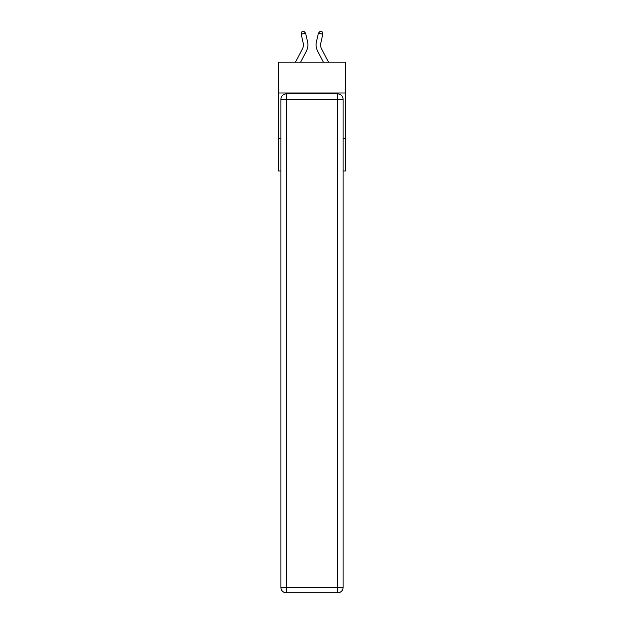 <?xml version="1.0" encoding="UTF-8"?>
<svg xmlns="http://www.w3.org/2000/svg" width="624" height="624" viewBox="0 0 624 624"><rect width="100%" height="100%" fill="white"/><g stroke="black" fill="none" stroke-linecap="round" stroke-linejoin="round"><path stroke-width="0.94" d="M345.563 92.984L345.563 62.135L278.437 62.135L278.437 92.984L345.563 92.984L345.563 170.992L343.114 170.992M280.886 138.333L278.437 138.333L278.437 92.984M345.563 138.333L343.114 138.333M278.437 138.333L278.437 170.992L280.886 170.992M295.503 62.135L302.344 49.078A9.071 9.071 0 0 0 303.155 42.853L301.181 34.203L305.604 33.197L307.577 41.847A13.603 13.603 0 0 1 306.361 51.184L300.628 62.135M328.497 62.135L321.656 49.078A9.071 9.071 0 0 1 320.845 42.853L322.819 34.203L318.396 33.197L316.423 41.847A13.603 13.603 0 0 0 317.639 51.184L323.372 62.135M286.33 93.889L337.67 93.889A5.444 5.444 0 0 1 343.114 99.333L343.114 587.356A5.444 5.444 0 0 1 337.67 592.8L286.33 592.8L286.33 587.356L337.67 587.356L337.67 99.333L286.33 99.333L286.33 587.356L280.886 587.356L280.886 99.333L286.33 99.333L286.33 93.889A5.444 5.444 0 0 0 280.886 99.333A5.444 5.444 0 0 1 286.33 93.889M280.886 587.356A5.444 5.444 0 0 0 286.33 592.8A5.444 5.444 0 0 1 280.886 587.356M321.656 49.078A9.071 9.071 0 0 1 320.845 42.853A9.071 9.071 0 0 0 321.656 49.078A9.071 9.071 0 0 1 320.845 42.853A9.071 9.071 0 0 0 321.656 49.078A9.071 9.071 0 0 1 320.845 42.853A9.071 9.071 0 0 0 321.656 49.078A9.071 9.071 0 0 1 320.845 42.853A9.071 9.071 0 0 0 321.656 49.078A9.071 9.071 0 0 1 320.845 42.853A9.071 9.071 0 0 0 321.656 49.078A9.071 9.071 0 0 1 320.845 42.853A9.071 9.071 0 0 0 321.656 49.078A9.071 9.071 0 0 1 320.845 42.853A9.071 9.071 0 0 0 321.656 49.078A9.071 9.071 0 0 1 320.845 42.853A9.071 9.071 0 0 0 321.656 49.078A9.071 9.071 0 0 1 320.845 42.853A9.071 9.071 0 0 0 321.656 49.078A9.071 9.071 0 0 1 320.845 42.853A9.071 9.071 0 0 0 321.656 49.078A9.071 9.071 0 0 1 320.845 42.853A9.071 9.071 0 0 0 321.656 49.078A9.071 9.071 0 0 1 320.845 42.853A9.071 9.071 0 0 0 321.656 49.078A9.071 9.071 0 0 1 320.845 42.853A9.071 9.071 0 0 0 321.656 49.078A9.071 9.071 0 0 1 320.845 42.853A9.071 9.071 0 0 0 321.656 49.078A9.071 9.071 0 0 1 320.845 42.853A9.071 9.071 0 0 0 321.656 49.078A9.071 9.071 0 0 1 320.845 42.853A9.071 9.071 0 0 0 321.656 49.078A9.071 9.071 0 0 1 320.845 42.853A9.071 9.071 0 0 0 321.656 49.078A9.071 9.071 0 0 1 320.845 42.853A9.071 9.071 0 0 0 321.656 49.078A9.071 9.071 0 0 1 320.845 42.853A9.071 9.071 0 0 0 321.656 49.078M318.396 33.197L316.423 41.847L318.396 33.197L316.423 41.847L318.396 33.197L316.423 41.847L318.396 33.197L316.423 41.847L318.396 33.197L316.423 41.847L318.396 33.197L316.423 41.847L318.396 33.197L316.423 41.847L318.396 33.197L316.423 41.847L318.396 33.197L316.423 41.847L318.396 33.197L316.423 41.847L318.396 33.197L316.423 41.847L318.396 33.197L316.423 41.847L318.396 33.197L316.423 41.847L318.396 33.197L316.423 41.847L318.396 33.197L316.423 41.847L318.396 33.197L316.423 41.847L318.396 33.197L316.423 41.847L318.396 33.197L316.423 41.847L318.396 33.197L316.423 41.847L318.396 33.197L320.245 31.2L322.015 31.606L322.819 34.203M302.344 49.078A9.071 9.071 0 0 0 303.155 42.853A9.071 9.071 0 0 1 302.344 49.078A9.071 9.071 0 0 0 303.155 42.853A9.071 9.071 0 0 1 302.344 49.078A9.071 9.071 0 0 0 303.155 42.853A9.071 9.071 0 0 1 302.344 49.078A9.071 9.071 0 0 0 303.155 42.853A9.071 9.071 0 0 1 302.344 49.078A9.071 9.071 0 0 0 303.155 42.853A9.071 9.071 0 0 1 302.344 49.078A9.071 9.071 0 0 0 303.155 42.853A9.071 9.071 0 0 1 302.344 49.078A9.071 9.071 0 0 0 303.155 42.853A9.071 9.071 0 0 1 302.344 49.078M301.181 34.203L301.985 31.606L303.755 31.2L305.604 33.197M337.67 592.8A5.444 5.444 0 0 0 343.114 587.356L337.67 587.356L337.67 592.8M343.114 99.333A5.444 5.444 0 0 0 337.67 93.889L337.67 99.333L343.114 99.333"/></g></svg>
